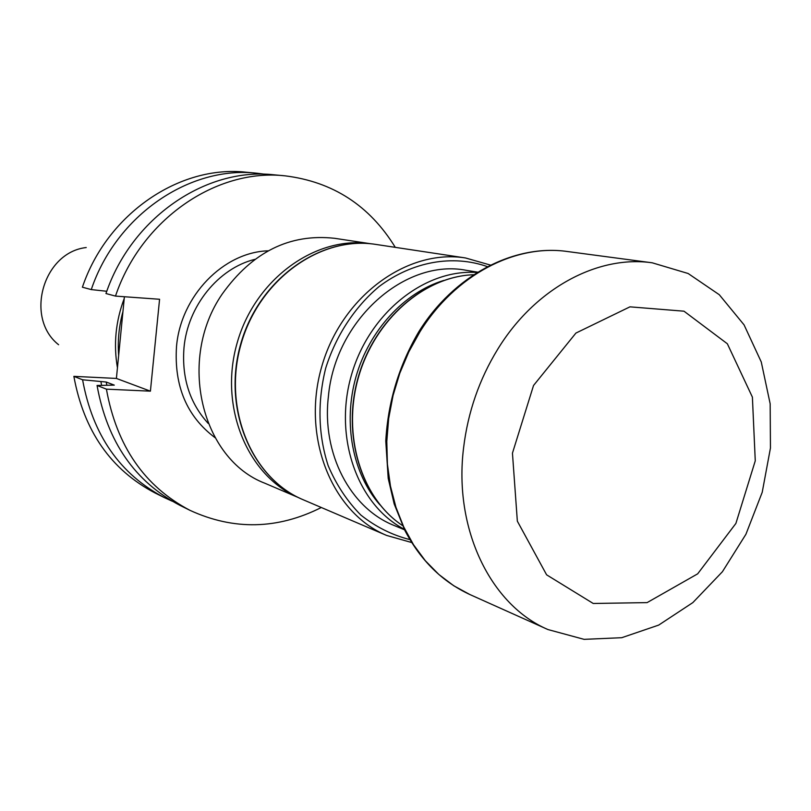 <?xml version="1.0" encoding="UTF-8"?>
<svg xmlns="http://www.w3.org/2000/svg" width="811" height="811" viewBox="0 0 811 811"><rect width="100%" height="100%" fill="white"/><g stroke="black" fill="none" stroke-linecap="round" stroke-linejoin="round"><path stroke-width="1.22" d="M487.512 266.667C452.943 254.431 412.617 261.355 379.051 286.587C354.711 307.055 335.967 335.602 325.698 368.153C317.354 402.074 318.165 434.554 328.151 465.605C336.301 484.806 347.209 501.289 360.854 515.056C375.757 526.886 392.098 535.078 409.9 539.609M404.547 529.806L394.045 525.447C350.443 508.233 321.602 453.755 328.394 396.528C335.115 319.94 405.318 258.08 466.578 270.367L477.801 272.182M371.103 243.817C316.209 235.078 255.1 278.781 237.136 342.972C218.635 407.01 247.608 476.331 298.894 497.782L265.015 483.295C201.412 459.229 177.072 359.496 222.133 294.16C252.262 251.988 289.78 233.365 334.669 238.312L371.114 243.817M490.554 265.116L465.494 257.959C407.193 248.44 341.36 296.522 321.622 366.998C301.317 437.322 332.013 512.846 386.594 535.422L411.674 542.529M443.658 280.464C404.223 292.477 369.208 330.391 355.988 376.77C342.83 423.17 352.653 473.837 379.872 504.797M404.253 529.228C357.692 505.06 333.412 437.727 351.325 375.442C368.863 313.056 424.944 268.573 477.253 272.516M497.69 349.288C479.281 379.355 467.917 412.17 463.598 447.733C453.42 529.117 490.777 605.209 547.972 629.559L584.102 639.352L621.753 637.699L658.684 625.099L692.837 602.603L722.419 571.714L745.927 534.256L762.218 492.287L770.45 448.027L770.166 403.797L761.265 361.97L744.062 324.866L719.286 294.717L688.133 273.5L652.257 262.815C597.798 254.836 534.875 288.422 497.69 349.288M512.451 453.156L517.347 521.179L546.614 574.827L593.226 603.475L647.097 602.614L697.673 573.833L735.891 523.44L755.264 460.841L752.395 397.126L727.355 343.773L683.987 311.191L629.954 306.842L575.922 333.068L533.537 385.478L512.451 453.156M285.127 175.845L273.956 174.801C206.075 167.107 131.514 217.622 105.967 293.541L115.486 296.096C141.327 219.223 216.659 168.059 285.127 175.845C332.936 181.786 369.654 205.619 395.292 247.355M115.486 296.096L159.574 299.269L150.41 391.166L106.413 389.148L97.056 385.468C107.234 441.752 134.869 481.714 179.961 505.365L190.007 510.352C144.52 486.499 116.652 446.091 106.413 389.148M321.318 507.504C277.555 529.502 233.781 530.455 190.007 510.352M82.59 379.781L73.862 376.355C83.878 430.965 110.935 469.833 155.033 492.966L164.42 497.63C119.947 474.303 92.667 435.02 82.59 379.781L106.231 382.032L114.29 385.124L97.056 385.468M172.287 501.239L164.42 497.63M256.681 173.199L246.24 172.226C179.829 164.714 107.174 213.648 82.398 287.206L91.268 289.588C116.328 215.148 189.703 165.616 256.681 173.199L265.268 174.274M150.41 391.166L116.399 378.433L73.862 376.355M116.399 378.433L124.397 296.735M122.958 311.505C118.984 326.022 117.544 340.671 118.649 355.441M124.225 298.509C115.659 321.288 113.398 344.381 117.443 367.778M86.23 247.537C43.084 252.333 24.421 317.953 58.595 344.726M106.778 291.271L91.268 289.588M101.578 385.245L100.929 381.778M106.799 384.982L106.231 382.032M254.786 259.368C218.352 268.37 187.726 306.061 184.006 347.605C181.634 377.784 189.683 403.037 208.153 423.362M465.494 257.959L375.899 244.425C320.72 235.464 259.145 279.42 241.049 344.087C222.417 408.602 251.643 478.378 303.284 499.789L386.594 535.422M473.786 274.736C424.538 276.257 374.763 319.483 358.401 377.46C341.816 435.365 361.402 498.319 402.469 525.518C361.179 498.228 341.603 435.243 358.168 377.389C374.52 319.473 424.305 276.216 473.796 274.726M419.986 331.74L408.835 351.832L399.793 373.232L393.041 395.565L388.682 418.425L386.796 441.427L387.405 464.156L390.476 486.215L395.94 507.24L403.685 526.866L413.549 544.789L425.339 560.736L438.832 574.462L453.775 585.775L469.914 594.554C442.299 581.771 420.635 560.452 404.942 530.587L394.187 503.976L388.205 478.358L385.772 440.981C388.003 401.921 398.971 365.579 418.669 331.952C453.572 275.537 513.819 243.776 567.457 251.522C515.066 243.878 455.103 275.081 419.986 331.74M215.067 437.697C186.854 416.519 174 386.148 176.504 346.591C180.772 295.853 223.481 252.12 268.208 250.812M375.899 244.425C320.294 235.454 258.77 279.501 240.725 343.996C222.143 408.328 251.278 478.166 303.284 499.789M469.914 594.554L547.972 629.559M567.457 251.522L652.257 262.815"/></g></svg>
